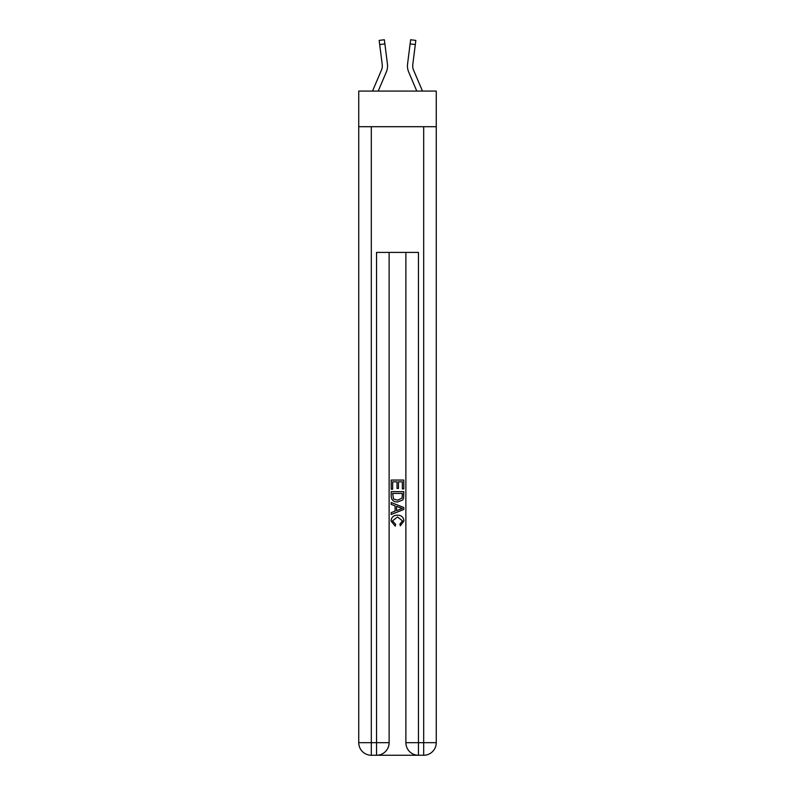 <?xml version="1.0" encoding="UTF-8"?>
<svg xmlns="http://www.w3.org/2000/svg" width="795" height="795" viewBox="0 0 795 795"><rect width="100%" height="100%" fill="white"/><g stroke="black" fill="none" stroke-linecap="round" stroke-linejoin="round"><path stroke-width="1.19" d="M436.256 126.703L436.256 91.077L358.744 91.077L358.744 126.703L436.256 126.703L436.256 742.679L423.685 742.679L423.685 126.703M386.291 72.097L378.211 91.077L386.291 72.097A15.711 15.711 0 0 0 387.423 63.968L384.889 43.904L379.692 44.56L379.165 40.406L384.363 39.75L384.889 43.904M387.533 66.701L387.553 65.935M387.344 63.342L387.423 63.968L387.344 63.342M408.709 72.097L416.789 91.077L408.709 72.097A15.711 15.711 0 0 1 407.577 63.968L410.637 39.75L415.835 40.406L410.637 39.75L415.835 40.406L410.637 39.75L415.835 40.406L410.637 39.75L415.835 40.406L410.637 39.75L415.835 40.406L410.637 39.75L415.835 40.406L410.637 39.75L415.835 40.406L410.637 39.75L415.835 40.406L410.637 39.75L415.835 40.406L410.637 39.75L415.835 40.406L410.637 39.75L415.835 40.406L410.637 39.75L415.835 40.406L410.637 39.75L415.835 40.406L410.637 39.75L415.835 40.406L410.637 39.75L415.835 40.406L410.637 39.75L415.835 40.406L410.637 39.75L415.835 40.406L410.637 39.75L415.835 40.406L410.637 39.75L415.835 40.406L410.637 39.75L415.835 40.406L410.637 39.75L415.835 40.406L410.637 39.75L415.835 40.406L410.637 39.75L415.835 40.406L410.637 39.75L415.835 40.406L410.637 39.75L415.835 40.406L410.637 39.75L415.835 40.406L410.637 39.75L415.835 40.406L410.637 39.75L415.835 40.406L410.637 39.75L415.835 40.406L410.637 39.75L415.835 40.406L410.637 39.75L415.835 40.406L410.637 39.75L415.835 40.406L410.637 39.75L415.835 40.406L410.637 39.75L415.835 40.406L410.637 39.75L415.835 40.406L410.637 39.75L415.835 40.406L410.637 39.75L415.835 40.406L410.637 39.75L415.835 40.406L410.637 39.75L415.835 40.406L415.308 44.56L410.111 43.904M422.483 91.077L413.529 70.04A10.474 10.474 0 0 1 412.774 64.624L415.308 44.56M413.529 70.04A10.474 10.474 0 0 1 412.694 65.955A10.474 10.474 0 0 0 413.529 70.04A10.474 10.474 0 0 1 412.694 65.955A10.474 10.474 0 0 0 413.529 70.04A10.474 10.474 0 0 1 412.694 65.955A10.474 10.474 0 0 0 413.529 70.04A10.474 10.474 0 0 1 412.694 65.955A10.474 10.474 0 0 0 413.529 70.04A10.474 10.474 0 0 1 412.694 65.955A10.474 10.474 0 0 0 413.529 70.04A10.474 10.474 0 0 1 412.694 65.955A10.474 10.474 0 0 0 413.529 70.04A10.474 10.474 0 0 1 412.694 65.955A10.474 10.474 0 0 0 413.529 70.04A10.474 10.474 0 0 1 412.694 65.955A10.474 10.474 0 0 0 413.529 70.04A10.474 10.474 0 0 1 412.694 65.955A10.474 10.474 0 0 0 413.529 70.04A10.474 10.474 0 0 1 412.694 65.955A10.474 10.474 0 0 0 413.529 70.04A10.474 10.474 0 0 1 412.694 65.955A10.474 10.474 0 0 0 413.529 70.04A10.474 10.474 0 0 1 412.694 65.955A10.474 10.474 0 0 0 413.529 70.04A10.474 10.474 0 0 1 412.694 65.955A10.474 10.474 0 0 0 413.529 70.04A10.474 10.474 0 0 1 412.694 65.955A10.474 10.474 0 0 0 413.529 70.04A10.474 10.474 0 0 1 412.694 65.955A10.474 10.474 0 0 0 413.529 70.04A10.474 10.474 0 0 1 412.694 65.955A10.474 10.474 0 0 0 413.529 70.04A10.474 10.474 0 0 1 412.694 65.955A10.474 10.474 0 0 0 413.529 70.04A10.474 10.474 0 0 1 412.694 65.955A10.474 10.474 0 0 0 413.529 70.04A10.474 10.474 0 0 1 412.694 65.955A10.474 10.474 0 0 0 413.529 70.04A10.474 10.474 0 0 1 412.694 65.955A10.474 10.474 0 0 0 413.529 70.04A10.474 10.474 0 0 1 412.694 65.955A10.474 10.474 0 0 0 413.529 70.04A10.474 10.474 0 0 1 412.694 65.955A10.474 10.474 0 0 0 413.529 70.04A10.474 10.474 0 0 1 412.694 65.955A10.474 10.474 0 0 0 413.529 70.04M377.496 755.25L417.504 755.25M405.877 252.412L405.877 742.679A12.571 12.571 0 0 0 418.448 755.25L418.448 742.679L405.877 742.679A12.571 12.571 0 0 0 418.448 755.25L423.685 755.25L423.685 742.679L418.448 742.679L418.448 252.412L376.552 252.412L376.552 742.679L358.744 742.679L358.744 126.703M389.123 252.412L389.123 742.679A12.571 12.571 0 0 1 376.552 755.25L371.315 755.25A12.571 12.571 0 0 1 358.744 742.679A12.571 12.571 0 0 0 371.315 755.25L371.315 126.703M423.685 755.25A12.571 12.571 0 0 0 436.256 742.679A12.571 12.571 0 0 1 423.685 755.25M391.21 489.243L391.21 480.061L403.79 480.061L403.79 488.925L402.34 488.925L402.34 481.83L398.464 481.83L398.464 488.438L397.013 488.438L397.013 481.83L392.66 481.83L392.66 489.243L391.21 489.243M391.21 496.159L391.21 491.658L403.79 491.658L403.602 498.177L402.707 500.005L397.57 501.973C393.545 501.993 391.428 500.055 391.21 496.159M392.66 493.437L393.555 498.992L397.599 500.204L402.071 498.058L402.34 493.437L392.66 493.437M391.21 504.398L391.21 502.51L403.79 507.508L403.79 509.506L391.21 514.494L391.21 512.616L395.085 511.185L395.085 505.829L391.21 504.398M400.014 507.647L396.536 506.355L396.536 510.648L402.34 508.502L400.014 507.647M392.501 520.854L395.652 524.382L395.234 526.151L391.051 521.023C391.388 517.157 393.575 515.22 397.589 515.19C401.455 515.279 403.572 517.207 403.949 520.983L400.292 525.833L399.915 524.054L402.499 520.894L397.599 516.969L392.501 520.854M410.637 39.75L415.835 40.406M372.517 91.077L381.471 70.04A10.474 10.474 0 0 0 382.226 64.624L379.692 44.56M382.296 66.452L382.226 64.624L382.296 66.452M407.447 65.935L407.467 66.71L407.447 65.935M412.704 66.452L412.774 64.624M389.123 742.679L376.552 742.679L376.552 755.25A12.571 12.571 0 0 0 389.123 742.679"/></g></svg>
